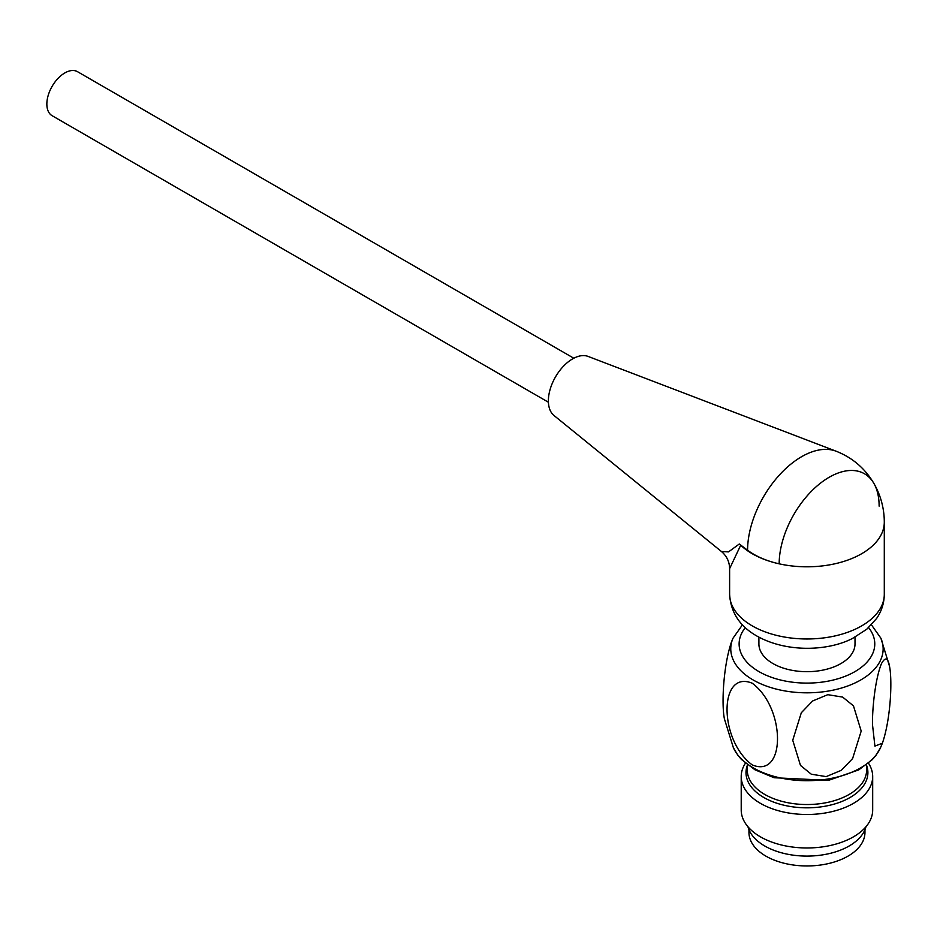 <?xml version="1.0" encoding="UTF-8"?>
<svg xmlns="http://www.w3.org/2000/svg" width="937" height="937" viewBox="0 0 937 937"><rect width="100%" height="100%" fill="white"/><g stroke="black" fill="none" stroke-linecap="round" stroke-linejoin="round"><path stroke-width="1.41" d="M740.71 545.205A77.338 44.648 0 0 0 779.174 563.828A72.91 42.095 180 0 1 747.585 550.23L739.293 543.999A22.09 12.755 180 0 1 740.71 545.205L729.618 568.654L729.618 594.327A77.338 44.648 0 0 0 752.27 625.893A77.338 44.648 0 0 0 836.554 635.579A77.338 44.648 0 0 0 884.294 594.327C884.177 603.123 881.612 611.17 876.587 618.49L866.772 629.231L852.588 638.402C827.945 651.215 786.448 652.761 756.85 636.012C739.82 626.384 730.743 612.493 729.618 594.327M729.618 568.654C729.478 561.743 726.761 556.039 721.467 551.53L728.517 551.893L739.293 543.999M721.455 551.518L553.966 415.478A34.247 19.771 -60 0 1 548.379 400.837A34.247 19.771 -60 0 1 562.305 367.48A34.247 19.771 -60 0 1 588.073 356.411L836.073 451.189A76.342 44.074 -60 0 0 778.647 475.867A76.342 44.074 -60 0 0 747.585 550.23M879.129 506.121A70.673 40.806 120 0 0 873.799 483.269L873.799 483.269A70.673 40.806 120 0 0 817.614 485.495A70.673 40.806 120 0 0 779.174 563.828A77.338 44.648 180 0 0 884.294 522.167L884.294 594.327M855.012 637.148L855.012 643.942A48.056 27.747 180 0 1 825.345 669.568A48.056 27.747 180 0 1 772.966 663.56A48.056 27.747 180 0 1 758.9 643.942L758.9 637.148M752.27 764.943C718.597 739.961 718.691 669.323 752.259 683.237C785.85 708.149 785.967 778.823 752.27 764.943M872.476 724.418L874.912 746.121L882.396 743.193C890.56 719.628 892.528 680.918 889.494 666.137C887.971 657.61 885.301 656.767 881.483 663.595C875.369 678.482 872.288 707.412 872.476 724.418M724.547 719.546L724.418 718.902C721.385 704.062 723.341 665.493 731.516 641.857L733.015 638.214A76.19 43.992 180 0 0 806.944 692.818A76.19 43.992 180 0 0 880.897 638.214L889.482 666.137M861.197 731.071L852.611 758.56L841.332 770.308L826.176 776.609L811.29 774.208L800.479 765.424L792.737 740.253L801.311 712.752L812.625 700.981L827.769 694.68L842.644 697.093L853.455 705.842L861.197 731.071M747.96 826.75A59.663 34.446 0 0 0 806.956 856.09A59.663 34.446 0 0 0 865.952 826.75M741.214 776.539L741.214 810.025A65.731 37.948 0 0 0 781.798 845.08A65.731 37.948 0 0 0 853.431 836.858A65.731 37.948 0 0 0 872.687 810.025L872.687 776.539A65.731 37.948 180 0 1 806.956 814.487A65.731 37.948 180 0 1 741.214 776.539A65.731 37.948 180 0 1 745.43 763.186M868.482 763.186A65.731 37.948 180 0 1 872.687 776.539M748.956 829.702L748.956 832.466A58 33.486 0 0 0 765.939 856.149A58 33.486 0 0 0 829.151 863.41A58 33.486 0 0 0 864.956 832.466L864.956 829.702M548.414 402.231L52.109 115.696A25.404 14.676 -60 0 1 46.85 104.066A25.404 14.676 -60 0 1 64.817 72.945A25.404 14.676 -60 0 1 77.525 71.692L573.819 358.227M882.396 743.193L880.534 747.644A75.909 43.828 180 0 1 806.944 780.708A75.909 43.828 180 0 1 733.366 747.644L724.418 718.902M868.611 627.626A67.827 39.155 180 0 1 806.956 683.096A67.827 39.155 180 0 1 745.29 627.626M866.608 765.424A60.952 35.196 180 0 1 806.956 807.823A60.952 35.196 180 0 1 747.293 765.424M866.608 764.697L866.608 770.085A59.663 34.446 180 0 1 806.956 804.532A59.663 34.446 180 0 1 747.293 770.085L747.293 764.697M884.294 522.167A77.338 77.338 0 0 0 873.799 483.269C864.874 468.266 852.295 457.572 836.073 451.189M742.455 624.838L733.015 638.214M880.897 638.214L871.445 624.838M880.534 747.644L876.025 755.292L872.265 759.661L858.76 769.886L828.531 780.345L774.091 777.733L754.964 769.781L741.448 759.462L737.724 755.081L733.366 747.644"/></g></svg>
